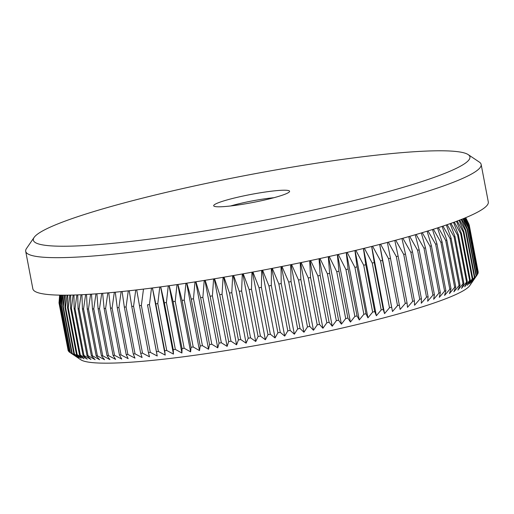 <?xml version="1.0" encoding="UTF-8"?>
<svg xmlns="http://www.w3.org/2000/svg" width="514" height="514" viewBox="0 0 514 514"><rect width="100%" height="100%" fill="white"/><g stroke="black" fill="none" stroke-linecap="round" stroke-linejoin="round"><path stroke-width="0.77" d="M237.147 197.357A38.64 4.131 -10.8 0 0 213.985 206.146A38.64 4.131 -10.8 0 0 266.123 199.663A38.64 4.131 -10.8 0 0 289.453 191.748A38.64 4.131 -10.8 0 0 237.147 197.357M273.911 197.71A32.639 3.489 -10.8 0 0 240.513 203.396A32.639 3.489 -10.8 0 0 230.632 205.966M463.442 218.611L468.318 227.863L477.255 274.739A208.793 22.308 -10.8 0 0 477.448 274.476L469.841 285.527A199.188 21.286 169.2 0 1 304.551 336.214A199.188 21.286 169.2 0 1 93.998 362.755A199.188 21.286 169.2 0 1 80.782 359.749L70.09 352.546A208.793 22.308 -10.8 0 0 70.444 352.739L61.5 305.862A208.793 22.308 169.2 0 1 61.147 305.669L70.09 352.546L69.146 351.897L60.202 305.02A208.793 22.308 169.2 0 1 59.965 304.802L68.902 351.679A208.793 22.308 -10.8 0 0 69.146 351.897M478.232 272.362A208.793 22.308 -10.8 0 0 478.219 272.105L469.276 225.228A208.793 22.308 169.2 0 1 469.288 225.485L477.994 272.735M477.981 273.506A208.793 22.308 -10.8 0 0 478.084 273.23L469.147 226.346A208.793 22.308 169.2 0 1 469.044 226.629L477.981 273.506L477.448 274.309M477.448 274.476A208.793 22.308 -10.8 0 0 477.474 274.437L468.53 227.561A208.793 22.308 169.2 0 1 468.318 227.863M477.255 274.739L472.835 281.074L476.388 275.735L467.444 228.858A208.793 22.308 169.2 0 1 467.11 229.18L476.054 276.057A208.793 22.308 -10.8 0 0 476.388 275.735M476.054 276.057L471.486 282.385L474.82 277.11L465.883 230.233A208.793 22.308 169.2 0 1 465.433 230.574L474.377 277.451A208.793 22.308 -10.8 0 0 474.82 277.11M474.377 277.451L469.68 283.779L472.79 278.569L463.846 231.692A208.793 22.308 169.2 0 1 463.287 232.052L472.231 278.929A208.793 22.308 -10.8 0 0 472.79 278.569M472.231 278.929L467.412 285.251L470.284 280.104L461.347 233.227A208.793 22.308 169.2 0 1 460.679 233.6L469.623 280.477A208.793 22.308 -10.8 0 0 470.284 280.104M469.623 280.477L464.688 286.786L467.322 281.711L458.385 234.834A208.793 22.308 169.2 0 1 457.608 235.226L466.551 282.102A208.793 22.308 -10.8 0 0 467.322 281.711M466.551 282.102L461.527 288.399L463.911 283.381L454.967 236.504A208.793 22.308 169.2 0 1 454.087 236.915L463.024 283.792A208.793 22.308 -10.8 0 0 463.911 283.381M463.024 283.792L457.923 290.069L460.049 285.122L451.106 238.245A208.793 22.308 169.2 0 1 450.116 238.669L459.06 285.546A208.793 22.308 -10.8 0 0 460.049 285.122M459.06 285.546L453.894 291.804L455.751 286.921L446.807 240.044A208.793 22.308 169.2 0 1 445.715 240.481L454.659 287.358A208.793 22.308 -10.8 0 0 455.751 286.921M454.659 287.358L449.442 293.59L451.029 288.778L442.085 241.895A208.793 22.308 169.2 0 1 440.896 242.351L449.834 289.228A208.793 22.308 -10.8 0 0 451.029 288.778M449.834 289.228L444.578 295.434L445.889 290.68L436.945 243.803A208.793 22.308 169.2 0 1 435.654 244.266L444.597 291.142A208.793 22.308 -10.8 0 0 445.889 290.68M444.597 291.142L439.316 297.323L440.344 292.639L431.4 245.763A208.793 22.308 169.2 0 1 430.019 246.232L438.962 293.108A208.793 22.308 -10.8 0 0 440.344 292.639M438.962 293.108L433.675 299.257L434.407 294.638L425.47 247.754A208.793 22.308 169.2 0 1 423.992 248.243L432.936 295.12A208.793 22.308 -10.8 0 0 434.407 294.638M432.936 295.12L427.654 301.23L428.098 296.668L419.154 249.791A208.793 22.308 169.2 0 1 417.593 250.286L426.536 297.163A208.793 22.308 -10.8 0 0 428.098 296.668M426.536 297.163L421.274 303.241L421.429 298.743L412.485 251.86A208.793 22.308 169.2 0 1 410.84 252.361L419.777 299.238A208.793 22.308 -10.8 0 0 421.429 298.743M419.777 299.238L414.554 305.277L414.406 300.838L405.462 253.961A208.793 22.308 169.2 0 1 403.741 254.469L412.678 301.345A208.793 22.308 -10.8 0 0 414.406 300.838M412.678 301.345L407.506 307.34L407.056 302.958L398.119 256.081A208.793 22.308 169.2 0 1 396.313 256.595L405.257 303.472A208.793 22.308 -10.8 0 0 407.056 302.958M405.257 303.472L400.143 309.422L390.454 258.221A208.793 22.308 169.2 0 1 388.578 258.735L397.521 305.612A208.793 22.308 -10.8 0 0 399.397 305.104M397.521 305.612L392.49 311.516L382.5 260.38A208.793 22.308 169.2 0 1 380.553 260.894L389.496 307.77A208.793 22.308 -10.8 0 0 391.437 307.256M389.496 307.77L384.556 313.624L383.206 309.422L374.263 262.538A208.793 22.308 169.2 0 1 372.258 263.059L381.202 309.936A208.793 22.308 -10.8 0 0 383.206 309.422M381.202 309.936L376.364 315.737L374.712 311.587L365.775 264.71A208.793 22.308 169.2 0 1 363.706 265.224L372.65 312.101A208.793 22.308 -10.8 0 0 374.712 311.587M372.65 312.101L367.934 317.851L365.987 313.752L357.044 266.875A208.793 22.308 169.2 0 1 354.923 267.389L363.867 314.266A208.793 22.308 -10.8 0 0 365.987 313.752M363.867 314.266L359.286 319.959L357.044 315.911L348.1 269.034A208.793 22.308 169.2 0 1 345.935 269.548L354.872 316.425A208.793 22.308 -10.8 0 0 357.044 315.911M329.204 256.492L336.747 271.694L345.691 318.571A208.793 22.308 -10.8 0 0 347.901 318.057L350.439 322.06L354.872 316.425M345.691 318.571L341.412 324.148L338.585 320.19L329.641 273.313A208.793 22.308 169.2 0 1 327.392 273.821L336.336 320.697A208.793 22.308 -10.8 0 0 338.585 320.19M336.336 320.697L332.23 326.217L329.114 322.297L320.177 275.42A208.793 22.308 169.2 0 1 317.89 275.922L326.833 322.798A208.793 22.308 -10.8 0 0 329.114 322.297M326.833 322.798L322.914 328.26L319.515 324.385L310.572 277.509A208.793 22.308 169.2 0 1 308.265 277.997L317.209 324.88A208.793 22.308 -10.8 0 0 319.515 324.385M317.209 324.88L313.476 330.271L309.807 326.435L300.87 279.558A208.793 22.308 169.2 0 1 298.531 280.046L307.475 326.923A208.793 22.308 -10.8 0 0 309.807 326.435M307.475 326.923L303.954 332.256L300.015 328.452L291.072 281.576A208.793 22.308 169.2 0 1 288.72 282.051L297.664 328.928A208.793 22.308 -10.8 0 0 300.015 328.452M297.664 328.928L294.355 334.196L290.159 330.425L281.216 283.548A208.793 22.308 169.2 0 1 278.858 284.017L287.795 330.894A208.793 22.308 -10.8 0 0 290.159 330.425M287.795 330.894L284.711 336.098L280.265 332.359L271.321 285.482A208.793 22.308 169.2 0 1 268.95 285.932L277.894 332.815A208.793 22.308 -10.8 0 0 280.265 332.359M277.894 332.815L275.048 337.949L270.351 334.241L261.408 287.358A208.793 22.308 169.2 0 1 259.037 287.801L267.98 334.678A208.793 22.308 -10.8 0 0 270.351 334.241M267.98 334.678L265.378 339.754L260.444 336.066L251.5 289.189A208.793 22.308 169.2 0 1 249.136 289.613L258.079 336.49A208.793 22.308 -10.8 0 0 260.444 336.066M258.079 336.49L255.728 341.502L250.569 337.833L241.625 290.956A208.793 22.308 169.2 0 1 239.273 291.367L248.211 338.244A208.793 22.308 -10.8 0 0 250.569 337.833M248.211 338.244L246.116 343.185L240.745 339.536L231.801 292.659A208.793 22.308 169.2 0 1 229.462 293.057L238.406 339.934A208.793 22.308 -10.8 0 0 240.745 339.536M238.406 339.934L236.575 344.81L230.992 341.174L222.048 294.297A208.793 22.308 169.2 0 1 219.735 294.683L228.679 341.559A208.793 22.308 -10.8 0 0 230.992 341.174M228.679 341.559L227.124 346.365L221.341 342.742L212.398 295.865A208.793 22.308 169.2 0 1 210.11 296.231L219.054 343.108A208.793 22.308 -10.8 0 0 221.341 342.742M219.054 343.108L217.775 347.856L211.813 344.239L202.869 297.362A208.793 22.308 169.2 0 1 200.614 297.709L209.558 344.586A208.793 22.308 -10.8 0 0 211.813 344.239M209.558 344.586L208.562 349.263L202.426 345.652L193.482 298.775A208.793 22.308 169.2 0 1 191.266 299.103L200.209 345.98A208.793 22.308 -10.8 0 0 202.426 345.652M200.209 345.98L199.503 350.599L193.206 346.989L184.263 300.112A208.793 22.308 169.2 0 1 182.084 300.42L191.028 347.297A208.793 22.308 -10.8 0 0 193.206 346.989M191.028 347.297L190.617 351.852L184.166 348.241L175.229 301.365A208.793 22.308 169.2 0 1 173.096 301.647L182.04 348.531A208.793 22.308 -10.8 0 0 184.166 348.241M182.04 348.531L181.924 353.022L175.345 349.404L166.401 302.528A208.793 22.308 169.2 0 1 164.326 302.791L173.263 349.674A208.793 22.308 -10.8 0 0 175.345 349.404M173.263 349.674L173.449 354.101L166.742 350.484L157.798 303.601A208.793 22.308 169.2 0 1 155.781 303.845L164.724 350.721A208.793 22.308 -10.8 0 0 166.742 350.484M164.724 350.721L165.206 355.097L158.396 351.467L149.452 304.584A208.793 22.308 169.2 0 1 147.492 304.808L156.436 351.685A208.793 22.308 -10.8 0 0 158.396 351.467M156.436 351.685L157.22 355.996L150.313 352.353L141.369 305.477A208.793 22.308 169.2 0 1 139.48 305.669L148.417 352.553A208.793 22.308 -10.8 0 0 150.313 352.353M148.417 352.553L149.503 356.806L142.513 353.144L133.569 306.267A208.793 22.308 169.2 0 1 131.751 306.44L140.695 353.317A208.793 22.308 -10.8 0 0 142.513 353.144M140.695 353.317L142.082 357.519L135.021 353.838L126.078 306.961A208.793 22.308 169.2 0 1 124.337 307.109L133.28 353.985A208.793 22.308 -10.8 0 0 135.021 353.838M133.28 353.985L134.964 358.136L127.857 354.429L118.914 307.552A208.793 22.308 169.2 0 1 117.25 307.68L126.193 354.557A208.793 22.308 -10.8 0 0 127.857 354.429M126.193 354.557L128.179 358.65L121.028 354.923L112.084 308.047A208.793 22.308 169.2 0 1 110.504 308.149L119.447 355.026A208.793 22.308 -10.8 0 0 121.028 354.923M119.447 355.026L121.728 359.068L114.551 355.309L105.608 308.432A208.793 22.308 169.2 0 1 104.117 308.509L113.061 355.386A208.793 22.308 -10.8 0 0 114.551 355.309M113.061 355.386L115.631 359.389L108.448 355.598L99.504 308.721A208.793 22.308 169.2 0 1 98.103 308.773L107.047 355.649A208.793 22.308 -10.8 0 0 108.448 355.598M107.047 355.649L109.906 359.601L102.729 355.778L93.786 308.901A208.793 22.308 169.2 0 1 92.475 308.927L101.419 355.804A208.793 22.308 -10.8 0 0 102.729 355.778M101.419 355.804L104.567 359.716L97.409 355.855L88.466 308.978A208.793 22.308 169.2 0 1 87.252 308.978L96.195 355.861A208.793 22.308 -10.8 0 0 97.409 355.855M96.195 355.861L99.62 359.729L92.494 355.829L83.557 308.953A208.793 22.308 169.2 0 1 82.446 308.927L91.383 355.804A208.793 22.308 -10.8 0 0 92.494 355.829M91.383 355.804L95.084 359.639L88.01 355.694L79.066 308.818A208.793 22.308 169.2 0 1 78.057 308.773L87.001 355.649A208.793 22.308 -10.8 0 0 88.01 355.694M87.001 355.649L90.965 359.447L83.949 355.457L75.005 308.58A208.793 22.308 169.2 0 1 74.556 308.548A208.793 22.308 169.2 0 1 74.106 308.509L83.043 355.386A208.793 22.308 -10.8 0 0 83.493 355.425A208.793 22.308 -10.8 0 0 83.949 355.457M49.826 245.776A222.228 23.747 -10.8 0 0 307.738 211.293A222.228 23.747 -10.8 0 0 468.183 154.605A222.228 23.747 -10.8 0 0 453.438 151.244A222.228 23.747 -10.8 0 0 218.534 180.857A222.228 23.747 -10.8 0 0 34.13 237.404A222.228 23.747 -10.8 0 0 49.826 245.776M468.183 154.605L479.331 162.083A231.827 24.775 169.2 0 1 481.149 164.441A231.827 24.775 169.2 0 1 300.015 223.783A231.827 24.775 169.2 0 1 42.9 257.193A231.827 24.775 169.2 0 1 25.7 251.327A231.827 24.775 169.2 0 1 26.522 248.461L34.13 237.404M75.005 308.58L76.875 294.92M77.742 294.888L78.057 308.773M79.066 308.818L81.032 294.747M81.925 294.702L82.446 308.927M83.557 308.953L85.607 294.509M86.519 294.458L87.252 308.978M88.466 308.978L90.586 294.214M91.511 294.149L92.475 308.927M93.786 308.901L95.957 293.841M96.895 293.777L98.103 308.773M99.504 308.721L101.714 293.404M102.659 293.327L104.117 308.509M105.608 308.432L107.844 292.884M108.795 292.8L110.504 308.149M112.084 308.047L114.326 292.286M115.277 292.196L117.25 307.68M118.914 307.552L121.143 291.605M122.101 291.509L124.337 307.109M126.078 306.961L128.288 290.847M129.245 290.744L131.751 306.44M133.569 306.267L135.741 290.005M136.698 289.896L139.48 305.669M141.369 305.477L143.483 289.086M157.22 355.996L147.492 304.808M149.452 304.584L151.501 288.084M152.452 287.962L155.781 303.845M157.798 303.601L159.77 286.998M160.721 286.87L164.326 302.791M166.401 302.528L168.271 285.835M169.222 285.707L173.096 301.647M175.229 301.365L176.989 284.595M177.94 284.46L182.084 300.42M184.263 300.112L185.907 283.285M186.845 283.143L191.266 299.103M193.482 298.775L194.992 281.897M195.93 281.749L200.614 297.709M202.869 297.362L204.231 280.438M205.17 280.284L210.11 296.231M212.398 295.865L213.606 278.916M214.537 278.755L219.735 294.683M222.048 294.297L223.082 277.322M224.02 277.162L229.462 293.057M231.801 292.659L232.656 275.671M233.587 275.51L239.273 291.367M241.625 290.956L242.287 273.968M243.218 273.801L249.136 289.613M251.5 289.189L251.969 272.208M252.901 272.034L259.037 287.801M261.408 287.358L261.665 270.396M262.596 270.216L268.95 285.932M271.321 285.482L271.366 268.539M272.291 268.359L278.858 284.017M281.216 283.548L281.042 266.644M281.968 266.458L288.72 282.051M291.072 281.576L290.667 264.71M291.592 264.517L298.531 280.046M300.87 279.558L300.227 262.744M301.153 262.545L308.265 277.997M310.572 277.509L309.698 260.746M310.623 260.547L317.89 275.922M320.177 275.42L319.053 258.735M319.984 258.529L327.392 273.821M329.641 273.313L328.279 256.698M347.901 318.057L338.957 271.18A208.793 22.308 169.2 0 1 336.747 271.694M338.957 271.18L337.345 254.655M338.276 254.443L345.935 269.548M348.1 269.034L346.237 252.599M347.168 252.387L354.923 267.389M357.044 266.875L354.936 250.549M355.868 250.324L363.706 265.224M365.775 264.71L363.417 248.5M364.349 248.268L372.258 263.059M374.263 262.538L371.661 246.457M372.592 246.225L380.553 260.894M382.5 260.38L379.653 244.433M380.585 244.195L388.578 258.735M390.454 258.221L387.376 242.428M388.308 242.184L396.313 256.595M398.119 256.081L394.81 240.456M395.741 240.205L403.741 254.469M405.462 253.961L401.935 238.509M402.867 238.252L410.84 252.361M412.485 251.86L408.746 236.607M409.671 236.344L417.593 250.286M419.154 249.791L415.216 234.75M416.134 234.48L423.992 248.243M425.47 247.754L421.339 232.945M422.251 232.669L430.019 246.232M431.4 245.763L427.102 231.197M428.008 230.921L435.654 244.266M436.945 243.803L432.492 229.52M433.386 229.238L440.896 242.351M442.085 241.895L437.498 227.914M438.378 227.631L445.715 240.481M446.807 240.044L442.111 226.398M442.972 226.109L450.116 238.669M451.106 238.245L446.325 224.965M447.161 224.676L454.087 236.915M454.967 236.504L450.135 223.635M450.939 223.346L457.608 235.226M458.385 234.834L453.528 222.414M454.299 222.132L460.679 233.6M461.347 233.227L456.509 221.309M457.229 221.039L463.287 232.052M463.846 231.692L459.073 220.333M459.734 220.082L465.433 230.574M465.883 230.233L461.219 219.497M461.81 219.266L467.11 229.18M467.444 228.858L462.947 218.81M468.53 227.561L464.258 218.277M464.643 218.122L469.044 226.629M469.147 226.346L465.151 217.91M465.401 217.807L469.288 225.485M469.276 225.228L465.633 217.711M469.057 224.432A208.793 22.308 169.2 0 0 469.031 224.387L465.723 217.673L469.166 224.991M481.149 164.441L488.3 201.944A231.827 24.775 169.2 0 1 307.173 261.285A231.827 24.775 169.2 0 1 50.057 294.695A231.827 24.775 169.2 0 1 32.851 288.829L25.7 251.327M68.054 349.983L59.033 303.048A208.793 22.308 169.2 0 1 59.02 302.791L59.637 295.139M59.251 303.845L68.195 350.721A208.793 22.308 -10.8 0 0 68.317 350.959L59.38 304.082A208.793 22.308 169.2 0 1 59.251 303.845L59.875 295.139M62.811 306.44L71.754 353.317A208.793 22.308 -10.8 0 0 72.217 353.484L63.28 306.607A208.793 22.308 169.2 0 1 62.811 306.44L63.261 295.177M64.944 307.109L73.887 353.985A208.793 22.308 -10.8 0 0 74.466 354.133L65.522 307.25A208.793 22.308 169.2 0 1 64.944 307.109L65.284 295.177M67.54 307.674L76.483 354.557A208.793 22.308 -10.8 0 0 77.171 354.673L68.227 307.796A208.793 22.308 169.2 0 1 67.54 307.674L67.745 295.158M70.598 308.143L79.535 355.02A208.793 22.308 -10.8 0 0 80.338 355.116L71.395 308.239A208.793 22.308 169.2 0 1 70.598 308.143L70.649 295.107M59.033 303.048L59.714 295.139M59.38 304.082L60.228 295.145M60.556 295.152L59.965 304.802M60.202 305.02L61.217 295.158M61.686 295.164L61.147 305.669M61.5 305.862L62.682 295.171M63.28 306.607L64.616 295.177M65.522 307.25L67.013 295.164M68.227 307.796L69.859 295.12M71.395 308.239L73.149 295.042M73.977 295.017L74.106 308.509M337.569 254.603L350.439 322.06M83.043 355.386L87.271 359.151L80.338 355.116M79.535 355.02L84.02 358.759L77.171 354.673M76.483 354.557L81.206 358.264L74.466 354.133M73.887 353.985L78.841 357.673L72.217 353.484M71.754 353.317L76.939 356.979L70.444 352.739M68.837 351.325L68.317 350.959M328.536 256.64L341.412 324.148M319.348 258.671L332.23 326.217M310.019 260.682L322.914 328.26M300.581 262.667L313.476 330.271M291.053 264.626L303.954 332.256M281.454 266.56L294.355 334.196M271.81 268.449L284.711 336.098M262.14 270.306L275.048 337.949M252.47 272.112L265.378 339.754M242.826 273.872L255.728 341.502M233.221 275.575L246.116 343.185M223.68 277.219L236.575 344.81M214.235 278.806L227.124 346.365M204.9 280.329L217.775 347.856M195.693 281.788L208.562 349.263M186.64 283.169L199.503 350.599M177.767 284.486L190.617 351.852M169.087 285.72L181.924 353.022M160.625 286.883L173.449 354.101M152.401 287.968L165.206 355.097M379.692 244.426L392.49 311.516M371.738 246.437L384.556 313.624M363.533 248.468L376.364 315.737M355.09 250.511L367.934 317.851M346.43 252.554L359.286 319.959"/></g></svg>
